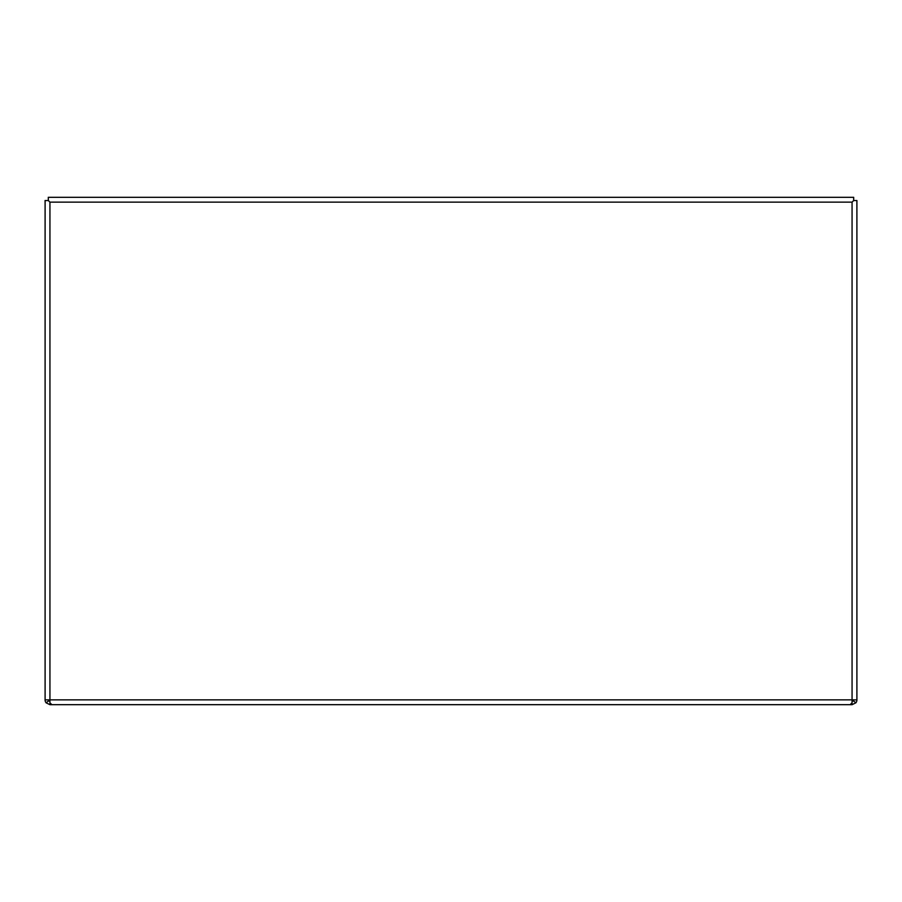 <?xml version="1.0" encoding="UTF-8"?>
<svg xmlns="http://www.w3.org/2000/svg" width="902" height="902" viewBox="0 0 902 902"><rect width="100%" height="100%" fill="white"/><g stroke="black" fill="none" stroke-linecap="round" stroke-linejoin="round"><path stroke-width="1.35" d="M852.063 702.805L850.124 704.688L51.876 704.688L49.937 702.805L49.937 202.149L48.313 200.526L45.1 200.526L45.1 699.851L856.9 699.851L856.9 200.526L853.687 200.526L853.687 197.312L48.313 197.312L48.313 200.526L49.937 202.149L852.063 202.149L853.687 200.526L852.063 202.149L852.063 702.805M48.652 700.843L46.103 702.805L49.937 704.688L49.937 701.474L48.652 700.843A1.624 1.624 0 0 1 48.313 699.851M46.103 702.805A4.837 4.837 0 0 1 45.1 699.851M853.687 699.851A1.624 1.624 0 0 1 853.348 700.843L852.063 701.474L852.063 704.688L855.897 702.805L853.348 700.843M856.9 699.851A4.837 4.837 0 0 1 855.897 702.805M49.937 704.688L51.876 704.688M806.162 704.688L852.063 704.688"/></g></svg>
